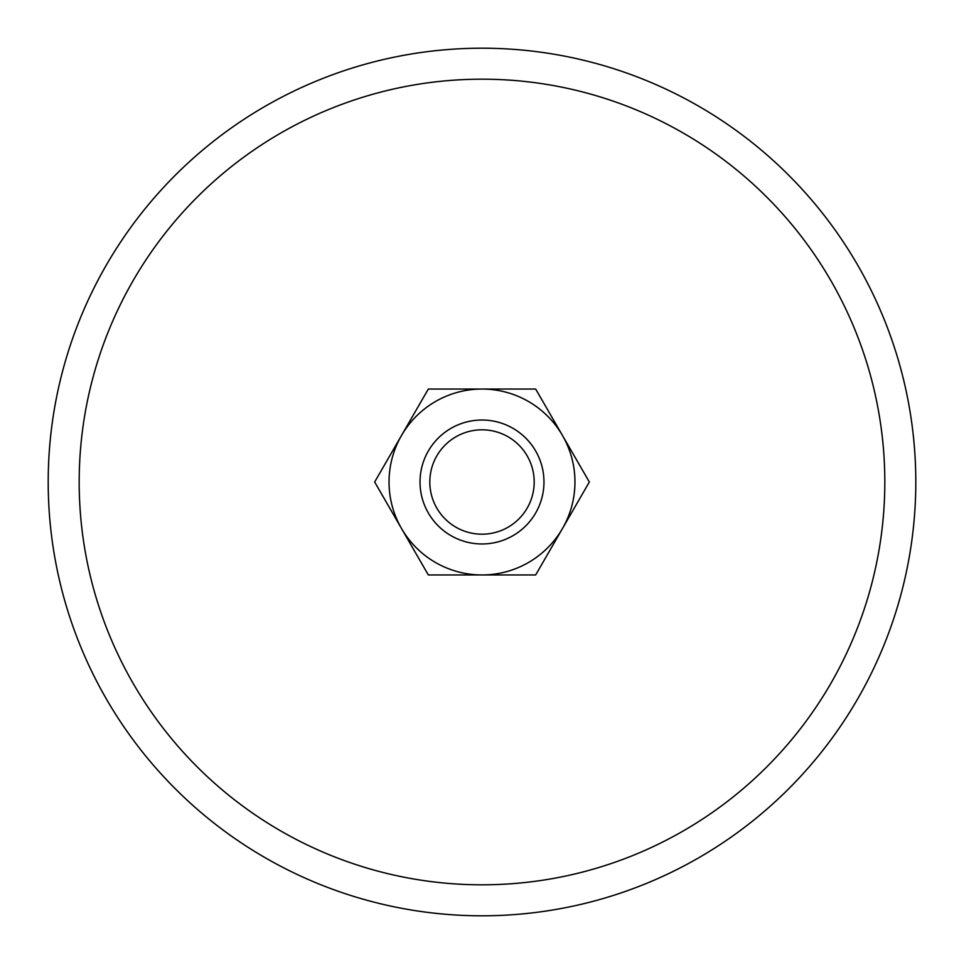 <?xml version="1.0" encoding="UTF-8"?>
<svg xmlns="http://www.w3.org/2000/svg" width="964" height="964" viewBox="0 0 964 964"><rect width="100%" height="100%" fill="white"/><g stroke="black" fill="none" stroke-linecap="round" stroke-linejoin="round"><path stroke-width="1.45" d="M915.8 482A433.8 433.8 0 0 0 482 48.2A433.8 433.8 0 0 0 48.2 482A433.8 433.8 0 0 0 482 915.8A433.8 433.8 0 0 0 915.8 482M79.181 482A402.819 402.819 0 0 1 482 79.181A402.819 402.819 0 0 1 884.819 482A402.819 402.819 0 0 1 482 884.819A402.819 402.819 0 0 1 79.181 482M420.027 482A61.973 61.973 0 0 0 482 543.973A61.973 61.973 0 0 0 543.973 482A61.973 61.973 0 0 0 482 420.027A61.973 61.973 0 0 0 420.027 482M429.811 482A52.189 52.189 0 0 0 482 534.189A52.189 52.189 0 0 0 534.189 482A52.189 52.189 0 0 0 482 429.811A52.189 52.189 0 0 0 429.811 482M589.341 482L535.671 389.046L482 389.046A92.954 92.954 0 0 0 401.494 528.477A92.954 92.954 0 0 0 482 574.954L535.671 574.954L562.506 528.477A92.954 92.954 0 0 0 482 389.046L428.329 389.046L374.659 482L428.329 574.954L482 574.954A92.954 92.954 0 0 0 562.506 528.477L589.341 482"/></g></svg>
